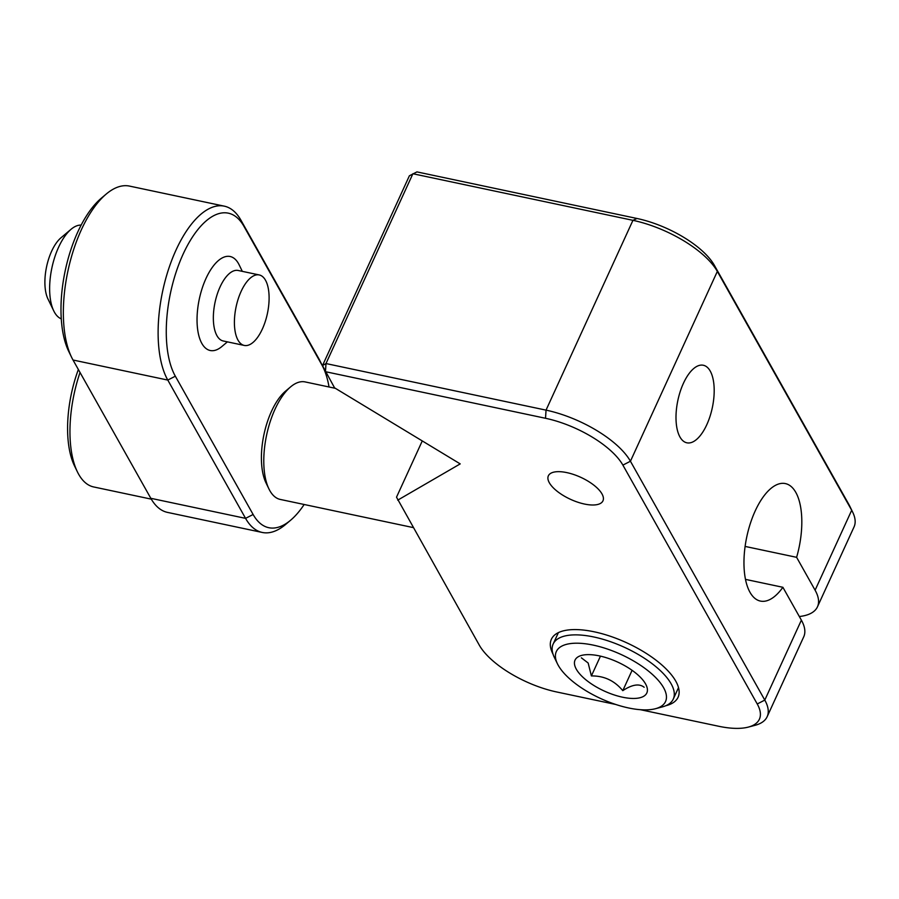 <?xml version="1.0" encoding="UTF-8"?>
<svg xmlns="http://www.w3.org/2000/svg" width="899" height="899" viewBox="0 0 899 899"><rect width="100%" height="100%" fill="white"/><g stroke="black" fill="none" stroke-linecap="round" stroke-linejoin="round"><path stroke-width="1.35" d="M706.76 424.778A39.635 17.598 102 0 0 703.31 365.252A39.635 17.598 102 0 0 683.431 383.289A39.635 17.598 102 0 0 686.892 442.814A39.635 17.598 102 0 0 706.76 424.778M584.496 504.047A30.027 12.137 -155.4 0 0 602.959 500.833A30.027 12.137 -155.4 0 0 566.819 472.616A30.027 12.137 -155.4 0 0 548.356 475.829A30.027 12.137 -155.4 0 0 584.496 504.047M665.721 705.749A69.672 28.15 -155.4 0 0 678.071 697.264A69.672 28.15 -155.4 0 0 594.217 631.806A69.672 28.15 -155.4 0 0 551.379 639.256A69.672 28.15 -155.4 0 0 553.02 654.157M799.335 616.523A72.066 29.128 -155.4 0 0 817.461 606.825L854.05 526.904A72.066 29.128 -155.4 0 0 852.668 512.127A72.066 29.128 -155.4 0 0 851.69 510.272L717.335 271.419A72.066 29.128 -155.4 0 0 632.941 220.334L412.888 173.743L325.989 363.556L546.041 410.135A72.066 29.128 24.6 0 1 630.435 461.232L764.791 700.085L801.38 620.164L782.894 587.294L745.518 579.383M782.894 587.294A60.053 26.667 -78 0 1 760.453 601.083A60.053 26.667 -78 0 1 746.788 536.804A60.053 26.667 -78 0 1 785.321 483.572A60.053 26.667 -78 0 1 796.615 557.324L815.101 590.194L851.69 510.272L848.712 504.17A66.065 26.7 24.6 0 1 849.611 505.856L852.668 512.127M745.114 546.423L796.615 557.324M801.38 620.164A72.066 29.128 24.6 0 1 803.74 636.795L767.15 716.717A72.066 29.128 24.6 0 1 755.048 725.324L748.316 727.1A66.065 26.7 -155.4 0 0 757.239 703.973L622.883 465.109A66.065 26.7 -155.4 0 0 545.524 418.282L325.472 371.692L325.989 363.556L322.494 365.59L409.393 175.777L416.945 171.9L636.998 218.479A66.065 26.7 24.6 0 1 714.357 265.306L848.712 504.17M817.461 606.825A72.066 29.128 -155.4 0 0 815.101 590.194M757.239 703.973L764.791 700.085A72.066 29.128 24.6 0 1 767.15 716.717M422.272 440.926L396.515 497.181L479.279 645.122A66.065 26.7 -155.4 0 0 556.638 691.96L615.736 704.468M640.504 709.716L718.784 726.28A66.065 26.7 -155.4 0 0 748.316 727.1M322.494 365.59L334.54 387.817L460.209 463.895L397.729 500.147M581.372 657.832L588.16 663.013L591.396 675.936C604.072 675.767 614.534 680.678 622.782 690.657C632.154 684.499 639.268 683.375 644.145 687.263M576.259 669.092A39.477 15.957 -155.4 0 0 621.591 696.995A39.477 15.957 -155.4 0 0 646.066 684.881A39.477 15.957 -155.4 0 0 645.606 683.993A39.477 15.957 -155.4 0 0 616.793 661.686A39.477 15.957 -155.4 0 0 581.664 655.393A39.477 15.957 -155.4 0 0 576.259 669.092M663.687 687.87A60.053 24.273 -155.4 0 0 594.722 645.437A60.053 24.273 -155.4 0 0 557.481 663.867A60.053 24.273 -155.4 0 0 558.178 665.204A60.053 24.273 -155.4 0 0 602.015 699.141A60.053 24.273 -155.4 0 0 655.461 708.715A60.053 24.273 -155.4 0 0 663.687 687.87M557.481 663.867L554.425 657.596A66.065 26.7 24.6 0 1 553.155 644.044A66.065 26.7 24.6 0 1 609.095 641.212A66.065 26.7 24.6 0 1 671.25 684.015A66.065 26.7 24.6 0 1 673.284 699.051A66.065 26.7 24.6 0 1 662.203 706.94L655.461 708.715M600.465 656.135L591.396 675.936M632.098 670.317L622.782 690.657M329.034 386.986A90.091 40.006 102 0 0 323.033 367.118A90.091 40.006 102 0 0 321.73 364.634L243.944 226.346A90.091 40.006 102 0 0 183.126 254.125A90.091 40.006 102 0 0 175.339 376.198L253.125 514.486A90.091 40.006 102 0 0 290.624 520.218A90.091 40.006 102 0 0 304.165 504.496M290.624 520.218L285.579 524.477A96.092 42.669 -78 0 1 262.261 532.455A96.092 42.669 -78 0 1 245.573 518.363L167.787 380.075A96.092 42.669 -78 0 1 168.383 269.767A96.092 42.669 -78 0 1 224.278 206.152A96.092 42.669 -78 0 1 240.966 220.244L318.752 358.521A96.092 42.669 -78 0 1 320.145 361.173L323.033 367.118M224.278 206.152L129.512 186.093A96.092 42.669 102 0 0 106.206 194.072A96.092 42.669 102 0 0 67.863 271.262A96.092 42.669 102 0 0 71.639 357.375A96.092 42.669 102 0 0 73.021 360.016L150.818 498.304A96.092 42.669 102 0 0 167.506 512.396L262.261 532.455M71.639 357.375L68.751 351.43A90.091 40.006 -78 0 1 65.211 270.7A90.091 40.006 -78 0 1 101.16 198.331L106.206 194.072M268.958 488.966L266.07 483.021A54.052 24.003 -78 0 1 275.723 403.235A54.052 24.003 -78 0 1 285.511 391.166L290.568 386.907A60.053 26.667 102 0 0 279.69 400.313A60.053 26.667 102 0 0 268.958 488.966A60.053 26.667 102 0 0 280.252 499.428L413.147 527.567M335.372 388.323L305.132 381.918A60.053 26.667 102 0 0 290.568 386.907M80.033 372.478A86.484 38.41 102 0 0 77.415 471.885L74.527 465.94A80.483 35.735 -78 0 1 78.359 369.5M77.415 471.885A86.484 38.41 102 0 0 93.687 486.955L151.302 499.147M241.943 344.497A36.039 16.002 102 0 0 244.292 345.441A36.039 16.002 102 0 0 266.778 316.246A36.039 16.002 102 0 0 261.575 275.881A36.039 16.002 102 0 0 259.215 274.937A36.039 16.002 102 0 0 236.729 304.132A36.039 16.002 102 0 0 241.943 344.497M259.215 274.937L238.156 270.475A36.039 16.002 102 0 0 215.67 299.67A36.039 16.002 102 0 0 220.884 340.036A36.039 16.002 102 0 0 223.233 340.979L244.292 345.441M227.391 341.867L221.873 346.52A48.052 21.34 -78 0 1 210.22 350.509A48.052 21.34 -78 0 1 207.085 349.239A48.052 21.34 -78 0 1 200.14 295.423A48.052 21.34 -78 0 1 230.122 256.496A48.052 21.34 -78 0 1 233.257 257.766A48.052 21.34 -78 0 1 239.156 264.868L242.314 271.352M81.135 225.098A48.052 21.34 102 0 0 71.066 229.279A48.052 21.34 102 0 0 51.895 267.88A48.052 21.34 102 0 0 53.771 310.93A48.052 21.34 102 0 0 59.682 318.044A48.052 21.34 102 0 0 61.289 318.842M53.771 310.93L47.995 299.041A36.039 16.002 -78 0 1 46.579 266.756A36.039 16.002 -78 0 1 60.963 237.808L71.066 229.279M545.524 418.282L546.041 410.135L632.941 220.334L636.998 218.479M714.357 265.306L717.335 271.419L630.435 461.232L622.883 465.109M253.125 514.486L245.573 518.363L150.818 498.304M321.73 364.634L318.752 358.521M73.021 360.016L167.787 380.075L175.339 376.198M240.966 220.244L243.944 226.346M553.155 644.044L558.38 632.638M673.284 699.051L678.509 687.634"/></g></svg>

